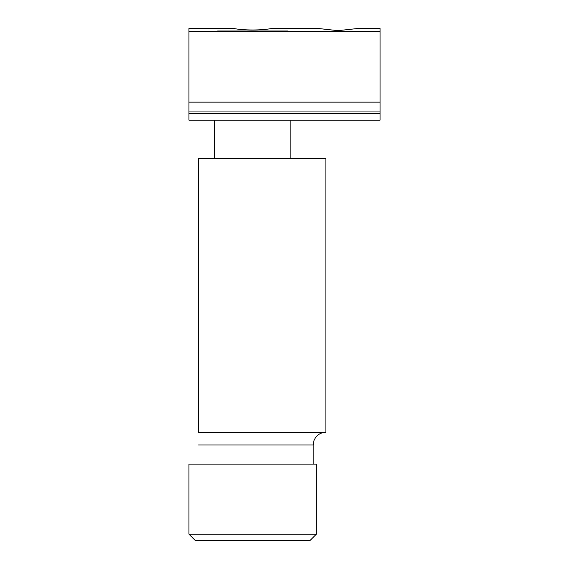<?xml version="1.0" encoding="UTF-8"?>
<svg xmlns="http://www.w3.org/2000/svg" width="569" height="569" viewBox="0 0 569 569"><rect width="100%" height="100%" fill="white"/><g stroke="black" fill="none" stroke-linecap="round" stroke-linejoin="round"><path stroke-width="0.85" d="M198.51 432.269L325.902 432.269L325.902 158.388L198.51 158.388L198.51 432.269M287.686 30.996L217.621 30.996M252.65 534.177L316.35 534.177L316.35 464.119L188.958 464.119L188.958 534.177L252.65 534.177M188.958 534.177L195.331 540.55L309.977 540.55L316.35 534.177M188.958 102.128L380.042 102.128L380.042 28.45L358.129 28.45L338 30.655L317.879 28.45L271.925 28.45C261.356 30.498 243.952 30.498 233.375 28.45L188.958 28.45L188.958 111.04L380.042 111.04L380.042 113.594L188.958 113.594L188.958 120.173L380.042 120.173L380.042 113.594M380.042 102.128L380.042 111.04M188.958 113.594L188.958 111.04M313.163 464.119L313.163 445.008L198.51 445.008M380.042 31.387L188.958 31.387M380.042 113.8L188.958 113.8M313.163 445.008L314.017 440.413L315.368 437.846C317.957 434.247 321.471 432.39 325.902 432.269M290.873 158.388L290.873 120.173M214.435 158.388L214.435 120.173"/></g></svg>
